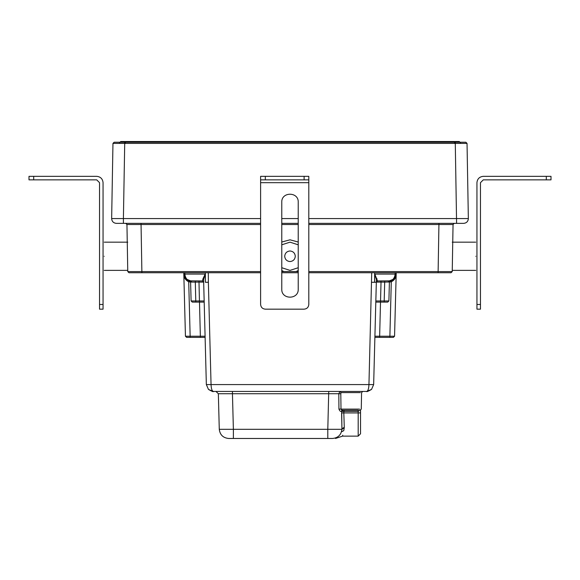 <?xml version="1.0" encoding="UTF-8"?>
<svg xmlns="http://www.w3.org/2000/svg" width="580" height="580" viewBox="0 0 580 580"><rect width="100%" height="100%" fill="white"/><g stroke="black" fill="none" stroke-linecap="round" stroke-linejoin="round"><path stroke-width="0.87" d="M290.587 391.449L366.596 391.449C367.995 391.058 368.779 388.767 368.945 384.584L206.35 384.584L208.481 389.448L213.31 391.449L290.587 391.449M360.368 392.609L341.04 392.609L339.902 391.449L338.807 393.718L338.938 409.081C339.779 411.133 340.685 411.873 341.649 411.314L344.056 411.423L344.056 410.263L342.156 410.263L340.996 409.103L338.938 409.081M358.186 410.263L358.186 411.423L358.208 410.263L344.056 410.263M344.056 411.423L358.201 411.423L359.556 410.263M343.933 410.263L343.824 412.924L341.598 412.873L341.924 428.714L341.678 410.161M343.034 410.22L341.649 411.314M359.527 409.103L340.996 409.103L340.808 393.74L232.45 393.74L232.45 391.449M341.04 392.609L340.808 393.74M362.406 391.5L362.884 391.449M215.999 391.449L218.348 393.74L232.45 393.74L233.377 429.316L219.276 429.316C219.987 434.862 223.119 437.914 228.68 438.473L233.377 438.473L233.377 429.316L327.801 429.316L328.737 391.449M360.535 410.183L360.535 433.775L360.535 412.887L358.186 412.924L358.186 436.124L358.186 411.423M233.377 438.473L332.507 438.473C338.067 437.914 341.2 434.862 341.91 429.316L341.504 431.81C340.917 438.147 340.917 438.147 341.504 431.81L343.751 430.686C342.113 437.878 342.113 437.878 343.751 430.686L344.259 427.851L341.91 429.316L341.924 428.714L344.274 427.308L343.824 412.924L358.186 412.924M342.722 435.239L342.562 436.124L335.508 438.473M344.259 427.851L344.274 427.308M213.404 391.449C212.005 391.058 211.221 388.767 211.055 384.584L208.372 282.264L205.421 282.315M366.596 391.449L371.519 389.448L373.65 384.584L368.945 384.584L371.715 272.731L374.665 272.731L374.578 282.264L371.628 282.264L374.578 282.315M341.91 429.316L327.801 429.316L327.801 438.473L332.507 438.473C335.653 438.473 335.653 438.473 332.507 438.473C338.067 437.914 341.2 434.862 341.91 429.316L341.924 428.714M218.348 393.74L219.276 429.316M184.817 272.731L184.853 274.079L183.816 274.086L186.02 279.016L190.863 280.945C187.376 280.647 185.368 278.356 184.853 274.079L184.817 272.731L183.78 272.731L183.816 274.079L183.78 272.731L141.875 272.731L260.608 272.731M199.462 300.962L191.103 300.962L192.277 302.107L199.462 302.107L198.969 280.945L202.493 280.945L203.667 282.09L204.16 300.962L199.462 300.962L201.92 300.976M187.268 279.959L189.022 280.705M206.35 384.584L203.602 279.524L205.204 274.079L203.602 279.524L202.986 278.748L202.493 280.945L189.638 280.843L190.602 281.974L189.638 280.843L190.863 280.945L189.029 280.705L188.718 281.808L190.863 282.09M190.798 281.996L189.638 280.843C186.1 279.966 184.157 277.711 183.816 274.086C184.201 277.784 186.209 280.046 189.841 280.872L190.798 281.996L191.755 282.083L190.863 280.945M191.103 300.962L190.602 281.974L189.638 280.843C186.1 279.966 184.157 277.711 183.816 274.086C183.831 277.559 185.469 280.133 188.718 281.808L190.146 336.233L185.44 336.233L186.615 337.379L205.117 337.379L205.088 336.233L200.383 336.233L205.088 336.233L205.117 337.379L200.383 337.379L199.491 302.107M189.029 280.705L187.238 279.944M184.288 276.435L183.875 274.804M191.755 282.083L195.308 282.09L195.308 280.945M195.801 302.107L195.308 282.09L203.667 282.09L205.088 336.233M208.372 282.264L208.285 272.731L205.335 272.731L205.421 282.264L205.204 274.079L202.986 278.748M185.44 336.233L183.816 274.079C184.179 277.697 186.115 279.951 189.638 280.843M183.99 275.471L184.715 277.349M373.65 384.584L376.326 282.264L374.578 282.264L374.796 274.079L376.398 279.524L374.796 274.079L374.578 282.264M389.137 282.09L391.283 281.808C394.53 280.133 396.169 277.559 396.184 274.079L395.147 274.079C394.632 278.356 392.624 280.647 389.137 280.945L393.979 279.016L396.184 274.079L396.22 272.731L451.051 272.731L452.233 271.578L438.125 271.578L438.125 272.731L308.806 272.731M384.692 280.945L384.692 282.09L389.397 281.974L390.362 280.843L377.507 280.945L374.796 274.079L395.147 274.079L395.183 272.731L438.125 272.731M377.014 278.748L376.398 279.524L376.326 282.264M380.509 302.107L379.617 337.379L374.883 337.379L393.385 337.379L394.56 336.233L374.912 336.233L374.883 337.379L376.333 282.09L377.507 280.945L381.031 280.945L377.507 280.945M384.199 302.107L384.199 300.962L380.538 300.962L380.538 302.107L375.811 302.107L375.84 300.962L375.811 302.107L387.723 302.107L388.897 300.962L384.199 300.962L384.692 282.09L381.031 282.09L380.538 300.962L375.84 300.962L375.811 302.107L376.333 282.09L381.031 282.09L381.031 280.945M389.854 337.379L391.283 281.808L390.971 280.705L389.137 280.945L388.245 282.083M389.137 280.945L390.362 280.843L389.397 281.974L390.362 280.843C393.885 279.951 395.821 277.697 396.184 274.086L396.22 272.731M396.125 274.804L395.712 276.435M394.886 277.972L394.494 278.48M392.754 279.944L390.971 280.705M389.202 281.996L390.159 280.872C393.791 280.046 395.799 277.784 396.184 274.079L394.56 336.233M390.978 280.705L391.457 280.56M376.333 282.09L376.398 279.524M204.189 302.107L204.16 300.962L204.189 302.107L204.16 300.962L204.189 302.107L199.462 302.107L204.189 302.107M388.897 300.962L389.397 281.974M460.462 142.702L459.28 141.527L120.72 141.527L119.538 142.702M104.24 256.273C104.24 238.083 104.24 238.083 104.24 256.273C104.24 274.463 104.24 274.463 104.24 256.273M104.24 270.382L127.752 270.367M281.771 244.811L290 242.164L298.229 244.811M298.229 267.728L290 270.382L281.771 267.728M295.293 256.273C294.952 259.463 293.19 261.225 290 261.558C286.81 261.225 285.048 259.463 284.707 256.273C285.048 253.083 286.81 251.314 290 250.981C293.19 251.314 294.952 253.083 295.293 256.273M304.108 179.858L308.806 179.858L308.806 304.471C308.509 307.306 306.943 308.872 304.108 309.169L265.314 309.169C262.479 308.872 260.913 307.306 260.608 304.471L260.608 176.334L304.108 176.334L304.108 179.858L260.608 179.858M298.229 202.195L298.229 289.188C298.678 299.802 281.322 299.802 281.771 289.188L281.771 202.195C281.322 191.581 298.678 191.581 298.229 202.195M308.806 179.858L308.806 176.334L304.108 176.334M476.941 182.678L476.941 309.169L480.465 309.169L480.465 182.678L483.285 179.858L546.295 179.858L546.295 176.334L483.285 176.334C479.457 176.733 477.34 178.85 476.941 182.678M546.295 179.858L551 179.858L551 176.334L546.295 176.334M475.76 256.273C475.76 238.083 475.76 238.083 475.76 256.273C475.76 274.463 475.76 274.463 475.76 256.273M452.248 270.367L475.76 270.382M103.059 304.471L103.059 309.169L99.535 309.169L99.535 182.678L96.715 179.858L29 179.858L29 176.334L96.715 176.334C100.543 176.733 102.66 178.85 103.059 182.678L103.059 304.471L99.535 304.471M281.771 270.519L283.888 271.556L296.112 271.556L298.229 270.519M125.773 223.358L126.947 224.511L141.056 224.511L141.056 223.358M308.806 224.511L453.052 224.511L454.227 223.358M281.771 272.731L298.229 272.731M141.875 272.731L141.875 271.578L127.767 271.578L128.948 272.731L183.78 272.731M124.715 142.238L114.137 142.238L112.962 143.398L124.715 143.398L124.715 142.238L465.863 142.238L467.038 143.398L455.286 143.398L456.598 223.358L463.652 223.358C466.545 223.061 468.111 221.466 468.35 218.573L308.806 218.573M123.402 223.358L123.402 218.573L111.65 218.573C111.889 221.466 113.455 223.061 116.348 223.358L260.608 223.358M281.771 223.358L298.229 223.358M308.806 223.358L456.598 223.358M126.947 224.511L127.767 271.578M452.233 271.578L453.052 224.511M112.962 143.398L111.65 218.573M468.35 218.573L467.038 143.398M260.608 218.573L123.402 218.573L124.715 143.398L455.286 143.398L455.286 142.238L120.002 142.238M452.552 253.213L452.233 271.556M298.229 242.027L290 239.815L281.771 242.027M127.767 271.556L127.448 253.213M205.204 274.079L184.853 274.079M200.383 336.233L190.146 336.233L190.146 337.379M125.418 142.702L125.418 141.527M454.582 141.527L454.582 142.702M265.314 179.858L265.314 176.334M308.806 182.678L260.608 182.678M476.941 304.471L480.465 304.471M33.705 179.858L33.705 176.334M260.608 271.578L141.875 271.578L141.056 224.511L260.608 224.511M281.771 224.511L298.229 224.511M438.944 223.358L438.125 271.578L308.806 271.578M298.229 271.578L281.771 271.578M298.229 218.573L281.771 218.573M360.1 410.263L361.282 409.103L361.565 392.609L362.739 391.449M342.562 436.124L358.186 436.124L360.535 433.775M208.481 389.448C212.005 391.42 213.614 392.087 213.31 391.449C213.614 392.087 212.005 391.42 208.481 389.448M366.69 391.449C366.546 392 368.155 391.333 371.519 389.448C368.155 391.333 366.546 392 366.69 391.449M189.37 280.785L190.073 280.901M190.617 280.945L186.02 279.016M389.39 280.945L393.979 279.016M389.89 280.909L391.297 280.604M390.362 280.843C393.9 279.966 395.843 277.711 396.184 274.086C395.843 277.711 393.9 279.966 390.362 280.843M104.24 242.164L127.752 242.164M475.76 242.164L452.248 242.164"/></g></svg>
